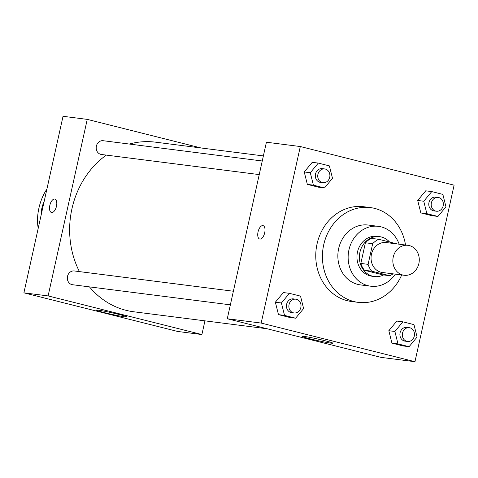 <?xml version="1.0" encoding="UTF-8"?>
<svg xmlns="http://www.w3.org/2000/svg" width="478" height="478" viewBox="0 0 478 478"><rect width="100%" height="100%" fill="white"/><g stroke="black" fill="none" stroke-linecap="round" stroke-linejoin="round"><path stroke-width="0.72" d="M393.245 257.074A15.087 13.193 -82.7 0 1 407.967 245.328A15.087 13.193 -82.7 0 1 419.146 261.962A15.087 13.193 -82.7 0 1 404.149 275.262A15.087 13.193 -82.7 0 1 393.245 257.074M404.149 275.262L382.364 272.484A15.087 13.193 -82.7 0 1 371.454 254.296A15.087 13.193 -82.7 0 1 386.176 242.549L407.967 245.328M389.725 275.71L382.466 274.784L364.481 270.267L371.747 271.193L389.725 275.71A19.473 17.029 -82.7 0 0 393.041 273.84M364.481 270.267A19.473 17.029 -82.7 0 1 360.836 263.426L365.407 242.782L372.673 243.708A19.473 17.029 -82.7 0 1 378.809 239.323L396.794 243.834A19.473 17.029 -82.7 0 1 396.854 243.911M372.673 243.708L368.096 264.352A19.473 17.029 -82.7 0 0 371.747 271.193M365.407 242.782A19.473 17.029 -82.7 0 1 371.549 238.397L378.809 239.323M360.836 263.426L368.096 264.352M389.564 242.023A20.118 17.59 97.3 0 0 381.354 236.974A20.118 17.59 97.3 0 0 379.55 236.634A20.118 17.59 97.3 0 0 359.558 254.368A20.118 17.59 97.3 0 0 374.459 276.547A20.118 17.59 97.3 0 0 383.625 274.934M374.459 276.547L372.039 276.236A20.118 17.59 -82.7 0 1 357.496 251.99A20.118 17.59 -82.7 0 1 377.13 236.323L379.55 236.634M399.16 244.204A30.174 26.386 97.3 0 0 381.109 226.859A30.174 26.386 97.3 0 0 378.397 226.345A30.174 26.386 97.3 0 0 348.414 252.946A30.174 26.386 97.3 0 0 370.767 286.214A30.174 26.386 97.3 0 0 395.342 274.139M378.397 226.345L368.108 225.036A30.174 26.386 97.3 0 0 338.125 251.631A30.174 26.386 97.3 0 0 360.478 284.9L370.767 286.214M405.523 245.017A47.776 41.777 97.3 0 0 374.621 208.384A47.776 41.777 97.3 0 0 370.336 207.577A47.776 41.777 97.3 0 0 322.853 249.689A47.776 41.777 97.3 0 0 358.255 302.365A47.776 41.777 97.3 0 0 401.705 274.946M358.255 302.365L351.593 301.516A47.776 41.777 -82.7 0 1 317.051 243.929A47.776 41.777 -82.7 0 1 363.674 206.729L370.336 207.577M431.754 191.594L425.701 190.824L417.706 200.461L420.807 212.889L431.909 215.674L437.962 216.45L445.956 206.807L442.855 194.379L431.754 191.594L423.759 201.232L426.86 213.66L437.962 216.45M402.882 321.837L396.83 321.067L388.829 330.704L391.936 343.132L403.032 345.923L409.084 346.693L417.085 337.05L413.978 324.622L402.882 321.837L394.888 331.475L397.989 343.903L409.084 346.693M414.964 361.703L454.1 185.165L300.309 146.537L261.173 323.074L414.964 361.703L381.068 357.383L227.277 318.754L261.173 323.074M318.294 163.094L312.242 162.323L304.241 171.961L307.348 184.389L318.444 187.179L324.496 187.95L332.491 178.306L329.39 165.884L318.294 163.094L310.294 172.731L313.401 185.159L324.496 187.95M289.417 293.337L283.364 292.566L275.37 302.204L278.471 314.632L289.572 317.422L295.625 318.193L303.62 308.555L300.519 296.127L289.417 293.337L281.423 302.974L284.524 315.402L295.625 318.193M227.277 318.754L266.413 142.217L300.309 146.537M304.139 336.41A15.714 0.795 12.5 0 1 321.485 339.864A15.714 0.795 12.5 0 1 332.831 343.168A15.714 0.795 12.5 0 1 317.314 340.539A15.714 0.795 12.5 0 1 302.144 336.363A15.714 0.795 12.5 0 1 304.139 336.41M258.042 231.914A6.913 3.34 104.1 0 1 263.055 225.628A6.913 3.34 104.1 0 1 264.609 233.15A6.913 3.34 104.1 0 1 259.685 239.042A6.913 3.34 104.1 0 1 258.042 231.914M259.691 239.048A6.913 3.34 104.1 0 1 258.048 231.914A6.913 3.34 104.1 0 1 263.061 225.634M79.42 271.606A85.496 74.753 -82.7 0 1 71.951 208.725A85.496 74.753 -82.7 0 1 106.313 155.105M129.335 144.045A85.496 74.753 -82.7 0 1 155.386 142.151L263.378 155.918M267.214 328.786L133.768 311.775A85.496 74.753 -82.7 0 1 89.47 286.884M233.378 291.227L74.281 270.954A6.943 6.071 97.3 0 0 67.386 277.073A6.943 6.071 97.3 0 0 72.531 284.721L230.36 304.839M259.237 174.595L101.402 154.478A6.943 6.071 -82.7 0 1 96.383 146.113A6.943 6.071 -82.7 0 1 103.158 140.711L262.255 160.984M23.9 292.835L63.036 116.297L87.247 119.381L201.101 147.983L87.247 119.381L48.111 295.918L201.901 334.546L204.937 320.846L201.901 334.546L177.691 331.463L23.9 292.835L48.111 295.918L201.901 334.546M294.066 312.959L291.646 312.648A6.943 6.071 -82.7 0 1 286.627 304.283A6.943 6.071 -82.7 0 1 293.396 298.881L295.816 299.186A6.943 6.071 -82.7 0 1 300.961 306.84A6.943 6.071 -82.7 0 1 294.066 312.959A6.943 6.071 -82.7 0 1 289.047 304.594A6.943 6.071 -82.7 0 1 295.816 299.186M283.364 292.566L275.37 302.204L281.423 302.974M275.37 302.204L278.471 314.632L284.524 315.402M278.471 314.632L289.572 317.422M407.525 341.459L405.105 341.149A6.943 6.071 -82.7 0 1 400.086 332.784A6.943 6.071 -82.7 0 1 406.862 327.382L409.282 327.687A6.943 6.071 -82.7 0 1 414.426 335.341A6.943 6.071 -82.7 0 1 407.525 341.459A6.943 6.071 -82.7 0 1 402.512 333.094A6.943 6.071 -82.7 0 1 409.282 327.687M396.83 321.067L388.829 330.704L394.888 331.475M388.829 330.704L391.936 343.132L397.989 343.903M391.936 343.132L403.032 345.923M322.937 182.716L320.517 182.405A6.943 6.071 -82.7 0 1 315.498 174.04A6.943 6.071 -82.7 0 1 322.274 168.638L324.693 168.943A6.943 6.071 -82.7 0 1 329.838 176.597A6.943 6.071 -82.7 0 1 322.937 182.716A6.943 6.071 -82.7 0 1 317.918 174.351A6.943 6.071 -82.7 0 1 324.693 168.943M312.242 162.323L304.241 171.961L310.294 172.731M304.241 171.961L307.348 184.389L313.401 185.159M307.348 184.389L318.444 187.179M436.402 211.216L433.982 210.906A6.943 6.071 -82.7 0 1 428.963 202.541A6.943 6.071 -82.7 0 1 435.733 197.133L438.159 197.444A6.943 6.071 -82.7 0 1 443.297 205.098A6.943 6.071 -82.7 0 1 436.402 211.216A6.943 6.071 -82.7 0 1 431.383 202.845A6.943 6.071 -82.7 0 1 438.159 197.444M425.701 190.824L417.706 200.461L423.759 201.232M417.706 200.461L420.807 212.889L426.86 213.66M420.807 212.889L431.909 215.674M54.653 199.057A6.913 3.34 -75.9 0 0 49.873 205.181A6.913 3.34 -75.9 0 0 51.469 212.507A6.913 3.34 104.1 0 1 49.867 205.181A6.913 3.34 104.1 0 1 54.647 199.057A6.913 3.34 104.1 0 1 54.839 199.093A6.913 3.34 -75.9 0 0 54.653 199.057M54.839 199.093A6.913 3.34 104.1 0 1 56.392 206.61A6.913 3.34 104.1 0 1 51.469 212.507M87.247 119.381L48.111 295.918M125.039 316.89A15.714 0.795 12.5 0 1 107.693 313.437A15.714 0.795 12.5 0 1 96.347 310.132A15.714 0.795 12.5 0 1 111.864 312.761A15.714 0.795 12.5 0 1 127.034 316.938A15.714 0.795 12.5 0 1 125.039 316.89M38.234 228.185A30.174 14.567 104.1 0 1 46.88 189.169M41.204 214.771A15.087 7.284 104.1 0 1 41.897 208.061A15.087 7.284 104.1 0 1 44.137 201.555"/></g></svg>
